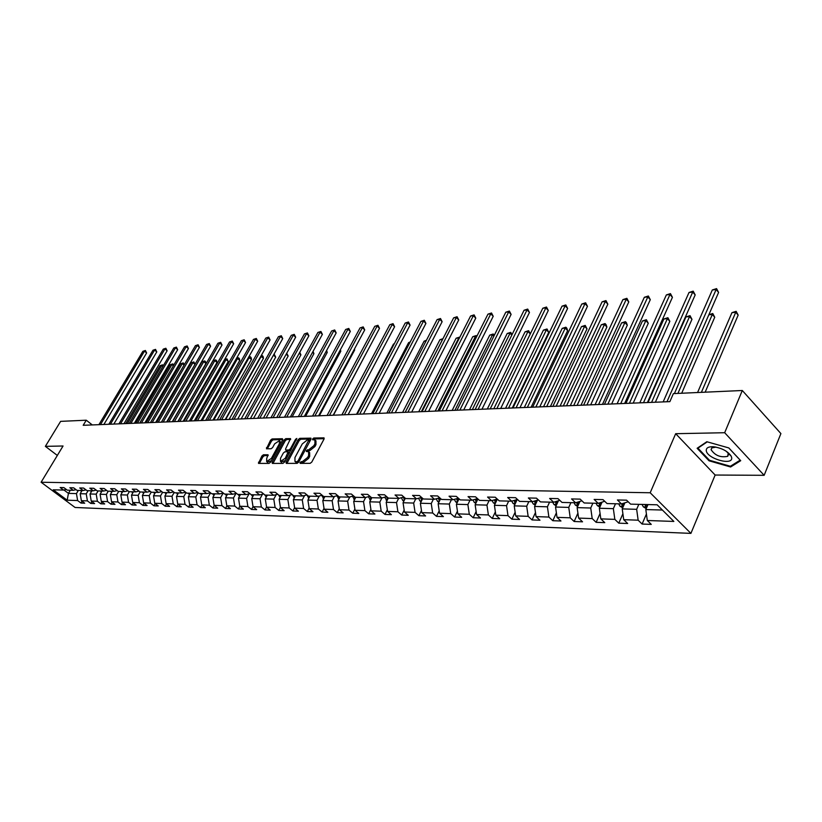 <?xml version="1.0" encoding="UTF-8"?>
<svg xmlns="http://www.w3.org/2000/svg" width="822" height="822" viewBox="0 0 822 822"><rect width="100%" height="100%" fill="white"/><g stroke="black" fill="none" stroke-linecap="round" stroke-linejoin="round"><path stroke-width="1.23" d="M300.03 462.467L300.205 463.361L310.161 463.341L311.795 462.056L324.032 439.051L324.022 437.859L313.757 438.023L312.637 438.917L312.637 439.749L314.918 439.934L314.939 443.746L313.922 445.647L308.764 449.747L306.359 450.662L306.359 451.494L308.61 451.699L308.63 455.563L307.613 457.474L302.445 461.574L300.03 462.467M301.068 463.341L302.198 462.447L301.16 461.574M731.22 456.2L731.22 456.2C727.717 451.114 721.747 447.969 713.321 446.757C708.543 446.582 706.19 447.826 706.262 450.507C706.591 458.522 732.967 466.095 731.693 457.741L731.22 456.2L726.083 451.134M263.42 454.772L261.889 456.005L258.468 463.392L269.01 463.423L270.572 462.18L282.665 439.934L282.439 438.732L272.072 438.958L270.541 440.202L266.451 448.791L271.085 448.771L272.627 447.538L274.651 443.829L279.408 440.633L279.367 443.736L271.414 458.368L266.657 461.563L266.708 458.399L268.054 454.782L263.42 454.772L264.437 455.624L262.896 456.857L259.341 463.444M63.058 445.997L45.364 446.356L60.623 421.367L86.269 420.206L83.197 425.303L669.868 401.639L673.382 393.615L742.307 390.501L724.675 432.721L675.674 433.697L650.192 492.758L41.1 482.247L63.058 445.997M286.066 462.128L286.303 463.392L297.122 463.372L298.725 462.098L310.922 439.328L310.911 438.147L299.804 438.342L298.222 439.606L286.066 462.128L286.929 463.392M282.902 463.392L272.329 463.413L272.123 462.17L284.217 439.904L285.779 438.66L290.536 438.609L285.624 448.812L285.624 449.994L288.871 450.004L290.454 448.75L295.56 439.297L296.834 438.445L284.484 462.139L282.902 463.392M650.192 492.758L690.912 533.386L75.079 507.482L41.1 482.247M82.077 501.215L80.977 503.064L84.728 503.208L81.368 500.69L87.42 500.906L90.79 503.434L94.612 503.567L91.232 501.04L97.407 501.256L100.787 503.804L104.692 503.948L101.291 501.389L107.59 501.605L110.991 504.184L114.967 504.338L111.556 501.749L117.978 501.975L121.399 504.574L125.458 504.729L122.026 502.119L128.581 502.345L132.023 504.975L136.164 505.129L132.712 502.489L139.401 502.725L142.864 505.376L147.097 505.53L143.624 502.869L150.447 503.115L153.93 505.787L158.245 505.951L154.762 503.259L161.729 503.506L165.232 506.208L169.64 506.383L166.136 503.66L173.257 503.907L176.771 506.64L181.272 506.814L177.747 504.071L185.022 504.318L188.557 507.082L193.16 507.256L189.615 504.482L197.054 504.739L200.609 507.534L205.315 507.708L201.75 504.903L209.343 505.17L212.919 507.996L217.727 508.171L214.141 505.345L221.909 505.612L225.505 508.469L230.417 508.654L226.81 505.787L234.753 506.064L238.37 508.952L243.394 509.137L239.777 506.239L247.895 506.527L251.532 509.445L256.67 509.63L253.032 506.701L261.345 506.989L264.992 509.938L270.253 510.143L266.595 507.174L275.103 507.472L278.771 510.462L284.155 510.657L280.477 507.657L289.18 507.965L292.868 510.986L298.386 511.192L294.687 508.16L303.606 508.469L307.305 511.52L312.956 511.736L309.236 508.664L318.371 508.993L322.09 512.075L327.875 512.291L324.145 509.188L333.496 509.517L337.246 512.64L343.164 512.866L339.414 509.722L349.001 510.061L352.761 513.226L358.834 513.452L355.073 510.277L364.896 510.616L368.677 513.822L374.904 514.048L371.112 510.832L381.192 511.192L384.984 514.428L391.375 514.664L387.573 511.407L397.91 511.777L401.722 515.055L408.267 515.302L404.455 512.003L415.059 512.373L418.881 515.692L425.611 515.949L421.778 512.609L432.66 512.99L436.503 516.36L443.407 516.617L439.554 513.226L450.733 513.627L454.597 517.028L461.687 517.295L457.823 513.873L469.3 514.274L473.174 517.726L480.459 518.004L476.575 514.531L488.381 514.942L492.265 518.446L499.745 518.723L495.851 515.199L507.986 515.63L511.88 519.175L519.576 519.463L515.671 515.897L528.145 516.329L532.06 519.925L539.972 520.223L536.057 516.606L548.88 517.059L552.805 520.706L560.953 521.004L557.018 517.346L570.232 517.809L574.157 521.508L582.541 521.816L578.606 518.096L592.2 518.569L596.145 522.33L604.776 522.648L600.82 518.877L614.835 519.37L618.781 523.172L627.669 523.501L623.713 519.679L638.149 520.182L642.105 524.046L651.271 524.385L647.304 520.501L673.855 521.436L657.138 504.8L630.618 504.143L626.559 500.166L617.414 499.961L621.463 503.917L628.203 501.769M80.977 503.064L77.628 500.557L67.178 500.197L53.204 489.809L63.571 490.066L60.17 487.528L63.869 487.61L67.281 490.159L73.281 490.302L69.86 487.744L73.641 487.826L77.062 490.405L83.186 490.549L79.744 487.96L83.597 488.052L87.05 490.652L93.287 490.806L89.824 488.186L93.759 488.278L97.232 490.898L103.603 491.063L100.12 488.422L104.137 488.504L107.62 491.155L114.124 491.32L110.621 488.648L114.72 488.741L118.224 491.422L124.862 491.587L121.348 488.895L125.53 488.987L129.054 491.69L135.835 491.864L132.291 489.131L136.565 489.234L140.11 491.967L147.035 492.142L143.47 489.388L147.837 489.48L151.402 492.244L158.471 492.419L154.896 489.645L159.355 489.737L162.941 492.532L170.164 492.707L166.568 489.902L171.12 490.004L174.726 492.82L182.104 493.005L178.487 490.169L183.152 490.272L186.769 493.128L194.321 493.313L190.683 490.436L195.441 490.549L199.088 493.426L206.805 493.621L203.147 490.713L208.017 490.826L211.686 493.745L219.577 493.94L215.898 491.001L220.871 491.114L224.56 494.063L232.636 494.258L228.937 491.289L234.034 491.402L237.743 494.392L246.004 494.597L242.285 491.587L247.494 491.71L251.224 494.721L259.68 494.936L255.94 491.895L261.283 492.018L265.023 495.07L273.685 495.276L269.924 492.203L275.391 492.327L279.161 495.419L288.019 495.635L284.248 492.522L289.847 492.655L293.629 495.779L302.712 496.005L298.92 492.851L304.654 492.984L308.456 496.139L317.765 496.375L313.953 493.19L319.83 493.323L323.652 496.519L333.198 496.755L329.365 493.529L335.386 493.662L339.229 496.909L349.011 497.146L345.158 493.888L351.343 494.022L355.207 497.3L365.235 497.557L361.361 494.248L367.711 494.392L371.585 497.711L381.881 497.968L377.986 494.618L384.501 494.762L388.395 498.132L398.958 498.389L395.053 494.998L401.732 495.142L405.647 498.553L416.497 498.82L412.572 495.389L419.436 495.543L423.361 498.995L434.499 499.273L430.564 495.789L437.612 495.943L441.558 499.447L453.004 499.735L449.048 496.2L456.292 496.365L460.258 499.91L472.013 500.208L468.047 496.622L475.496 496.796L479.473 500.393L491.566 500.69L487.58 497.063L495.245 497.228L499.231 500.875L511.674 501.184L507.677 497.505L515.558 497.69L519.555 501.379L532.358 501.697L528.351 497.968L536.458 498.153L540.475 501.903L553.658 502.232L549.63 498.451L557.984 498.635L562.012 502.437L575.585 502.776L571.547 498.933L580.157 499.129L584.195 502.982L598.18 503.331L594.131 499.437L602.999 499.632L607.047 503.557L621.463 503.917M88.118 490.672L86.228 493.868L80.186 493.703L82.066 490.529M80.186 493.703L81.368 500.69M86.228 493.868L87.42 500.906M73.281 490.302L76.076 489.655M98.106 490.919L96.205 494.145L90.04 493.981L91.941 490.775M90.04 493.981L91.232 501.04M96.205 494.145L97.407 501.256M83.186 490.549L86.033 489.881M108.288 491.176L106.387 494.433L100.099 494.258L102 491.022M100.099 494.258L101.291 501.389M106.387 494.433L107.59 501.605M93.287 490.806L96.195 490.118M118.687 491.433L116.765 494.731L110.354 494.546L112.265 491.279M110.354 494.546L111.556 501.749M116.765 494.731L117.978 501.975M103.603 491.063L106.562 490.354M129.29 491.7L127.359 495.019L120.813 494.844L122.735 491.535M120.813 494.844L122.026 502.119M127.359 495.019L128.581 502.345M114.124 491.32L117.145 490.6M140.11 491.967L138.178 495.327L131.489 495.142L133.421 491.803M131.489 495.142L132.712 502.489M138.178 495.327L139.401 502.725M124.862 491.587L127.955 490.847M151.227 492.111L149.214 495.635L142.391 495.45L144.333 492.07M142.391 495.45L143.624 502.869M149.214 495.635L150.447 503.115M135.835 491.864L138.99 491.104M162.592 492.265L160.485 495.954L153.519 495.758L155.471 492.347M153.519 495.758L154.762 503.259M160.485 495.954L161.729 503.506M147.035 492.142L150.251 491.361M174.192 492.409L172.004 496.272L164.883 496.077L166.845 492.625M164.883 496.077L166.136 503.66M172.004 496.272L173.257 503.907M158.471 492.419L161.77 491.618M186.049 492.553L183.758 496.601L176.494 496.406L178.466 492.912M176.494 496.406L177.747 504.071M183.758 496.601L185.022 504.318M170.164 492.707L173.524 491.885M198.164 492.697L195.78 496.94L188.351 496.735L190.334 493.21M188.351 496.735L189.615 504.482M195.78 496.94L197.054 504.739M182.104 493.005L185.546 492.162M210.545 492.83L208.069 497.289L200.476 497.074L202.459 493.508M200.476 497.074L201.75 504.903M208.069 497.289L209.343 505.17M194.321 493.313L197.835 492.44M223.163 493.036L220.625 497.639L212.857 497.423L214.861 493.817M212.857 497.423L214.141 505.345M220.625 497.639L221.909 505.612M206.805 493.621L210.401 492.727M235.976 493.416L233.458 497.998L225.526 497.772L227.53 494.135M225.526 497.772L226.81 505.787M233.458 497.998L234.753 506.064M219.577 493.94L223.255 493.015M249.076 493.806L246.6 498.368L238.483 498.142L240.497 494.454M238.483 498.142L239.777 506.239M246.6 498.368L247.895 506.527M232.636 494.258L236.397 493.313M262.485 494.207L260.029 498.749L251.727 498.512L253.751 494.782M251.727 498.512L253.032 506.701M260.029 498.749L261.345 506.989M246.004 494.597L249.847 493.611M276.202 494.628L273.777 499.129L265.28 498.892L267.314 495.121M265.28 498.892L266.595 507.174M273.777 499.129L275.103 507.472M259.68 494.936L263.615 493.919M290.238 495.06L287.854 499.529L279.151 499.283L281.196 495.471M279.151 499.283L280.477 507.657M287.854 499.529L289.18 507.965M273.685 495.276L277.723 494.238M304.613 495.502L302.27 499.93L293.362 499.684L295.406 495.82M293.362 499.684L294.687 508.16M302.27 499.93L303.606 508.469M288.019 495.635L292.159 494.556M319.326 495.964L317.025 500.341L307.901 500.084L309.966 496.18M307.901 500.084L309.236 508.664M317.025 500.341L318.371 508.993M302.712 496.005L306.945 494.885M334.4 496.437L332.15 500.762L322.799 500.506L324.865 496.55M322.799 500.506L324.145 509.188M332.15 500.762L333.496 509.517M317.765 496.375L322.101 495.224M349.853 496.92L347.644 501.204L338.058 500.937L340.133 496.93M338.058 500.937L339.414 509.722M347.644 501.204L349.001 510.061M333.198 496.755L337.647 495.563M365.677 497.433L363.53 501.646L353.707 501.369L355.792 497.32M353.707 501.369L355.073 510.277M363.53 501.646L364.896 510.616M349.011 497.146L353.573 495.923M381.911 497.957L379.815 502.108L369.746 501.821L371.832 497.721M369.746 501.821L371.112 510.832M379.815 502.108L381.192 511.192M365.235 497.557L369.91 496.283M398.619 498.379L396.523 502.571L386.186 502.283L388.323 498.06M386.186 502.283L387.573 511.407M396.523 502.571L397.91 511.777M381.881 497.968L386.679 496.642M415.768 498.81L413.661 503.054L403.057 502.756L405.308 498.255M403.057 502.756L404.455 512.003M413.661 503.054L415.059 512.373M398.958 498.389L403.89 497.022M433.369 499.242L431.252 503.547L420.371 503.239L422.744 498.451M420.371 503.239L421.778 512.609M431.252 503.547L432.66 512.99M416.497 498.82L421.552 497.402M451.442 499.694L449.326 504.05L438.147 503.742L440.643 498.635M438.147 503.742L439.554 513.226M449.326 504.05L450.733 513.627M434.499 499.273L439.698 497.803M470.009 500.156L467.882 504.574L456.405 504.256L459.036 498.82M456.405 504.256L457.823 513.873M467.882 504.574L469.3 514.274M453.004 499.735L458.347 498.204M489.08 500.629L486.943 505.109L475.147 504.78L477.921 498.985M475.147 504.78L476.575 514.531M486.943 505.109L488.381 514.942M472.013 500.208L477.51 498.615M508.684 501.112L506.547 505.653L494.423 505.314L497.341 499.149M494.423 505.314L495.851 515.199M506.547 505.653L507.986 515.63M491.566 500.69L497.207 499.036M528.844 501.615L526.697 506.218L514.233 505.869L517.192 499.55M514.233 505.869L515.671 515.897M526.697 506.218L528.145 516.329M511.674 501.184L517.48 499.468M549.569 502.129L547.431 506.804L534.598 506.444L537.506 500.156M534.598 506.444L536.057 516.606M547.431 506.804L548.88 517.059M532.358 501.697L538.338 499.899M570.91 502.653L568.762 507.4L555.559 507.03L558.415 500.783M555.559 507.03L557.018 517.346M568.762 507.4L570.232 517.809M553.658 502.232L559.813 500.351M592.878 503.198L590.73 508.017L577.136 507.636L579.931 501.43M577.136 507.636L578.606 518.096M590.73 508.017L592.2 518.569M575.585 502.776L581.925 500.814M615.503 503.763L613.346 508.654L599.351 508.263L602.074 502.108M599.351 508.263L600.82 518.877M613.346 508.654L614.835 519.37M598.18 503.331L604.715 501.286M638.817 504.338L636.66 509.311L622.233 508.9L624.895 502.828M622.233 508.9L623.713 519.679M636.66 509.311L638.149 520.182M662.388 510.03L645.815 509.568L647.972 504.574M645.815 509.568L647.304 520.501M675.674 433.697L715.14 475.034L764.152 475.311L724.675 432.721M764.152 475.311L780.9 433.584L742.307 390.501M45.364 446.356L57.334 455.439M715.14 475.034L690.912 533.386M92.3 424.933L86.269 420.206M70.312 490.231L68.442 493.375L76.446 493.601L78.326 490.436M63.911 489.984L68.442 493.375L67.178 500.197M76.446 493.601L77.628 500.557M63.571 490.066L66.305 489.429M646.421 514.017L642.105 524.046M622.901 513.75L618.781 523.172M600.07 513.462L596.145 522.33M577.907 513.164L574.157 521.508M556.381 512.856L552.805 520.706M535.471 512.538L532.06 519.925M515.137 512.209L511.88 519.175M495.368 511.87L492.265 518.446M476.144 511.531L473.174 517.726M457.422 511.181L454.597 517.028M439.205 510.842L436.503 516.36M421.46 510.493L418.881 515.692M404.167 510.133L401.722 515.055M387.326 509.784L384.984 514.428M370.907 509.435L368.677 513.822M354.888 509.085L352.761 513.226M339.26 508.736L337.246 512.64M324.022 508.386L322.09 512.075M309.144 508.037L307.305 511.52M294.615 507.698L292.868 510.986M280.425 507.349L278.771 510.462M266.575 507.01L264.992 509.938M253.032 506.671L251.532 509.445M239.829 506.28L238.37 508.952M226.923 505.869L225.505 508.469M214.316 505.479L212.919 507.996M201.976 505.088L200.609 507.534M189.892 504.698L188.557 507.082M178.076 504.328L176.771 506.64M166.517 503.958L165.232 506.208M155.183 503.588L153.93 505.787M144.097 503.228L142.864 505.376M133.226 502.879L132.023 504.975M122.581 502.54L121.399 504.574M112.152 502.201L110.991 504.184M101.928 501.862L100.787 503.804M91.9 501.533L90.79 503.434M706.817 441.733L697.128 448.288L709.016 460.793L730.594 466.988L740.714 460.69L728.826 447.939L706.817 441.733M731.077 465.827L730.594 466.988M709.304 460.104L709.016 460.793M302.198 462.447L303.472 462.447L308.64 458.357L307.613 457.474M309.01 452.049L309.637 452.573L309.668 456.436L308.64 458.357M315.329 440.294L315.936 440.818L315.967 444.63L314.949 446.531L309.791 450.62L307.387 451.525M324.187 438.701L314.785 438.907L313.675 439.77M311.065 438.989L300.821 439.215L299.239 440.469L287.104 462.992M297.061 461.594L298.18 460.7L308.877 439.914L307.356 439.904L302.249 443.972L294.954 457.556L294.954 461.419L298.653 462.231M295.591 461.964L296.752 462.467L295.715 461.594M298.088 462.467L296.752 462.467M290.68 439.431L286.786 439.513L285.234 440.767L272.976 463.413M286.518 450.754L290.793 450.446M280.518 458.244L280.497 461.44L285.337 458.214L288.162 451.802L284.915 451.781L283.343 453.045L280.518 458.244M281.216 462.046L285.368 460.505M289.406 453.025L288.286 451.905M268.198 455.583L264.437 455.624M267.376 462.159L271.373 460.7M280.929 443.13L279.716 440.89M282.809 439.606L273.079 439.811L271.537 441.044L267.325 448.822M646.246 508.571L643.297 506.825L642.033 504.42M705.163 392.176L738.166 315.103L735.752 312.298L731.95 312.648L697.57 392.526M647.294 505.951L646.76 504.544M644.921 504.492L645.465 505.9L647.027 506.753M701.382 392.351L736.152 311.333L738.166 315.103M731.95 312.648L736.152 311.333M674.4 393.574L718.603 292.427L716.126 289.55L666.971 401.753M712.325 289.961L716.568 288.614L716.126 289.55L712.325 289.961L663.159 401.907M716.568 288.614L718.603 292.427M715.952 447.106L711.811 447.928L711.081 449.675C715.058 455.563 720.606 457.782 727.727 456.323L728.158 453.559M728.754 447.918L740.17 460.156L730.368 466.269L709.458 460.258L697.94 448.144L707.249 441.856M698.186 447.569L697.94 448.144M622.696 507.832L619.952 506.208L618.699 503.845M681.685 393.245L714.739 317.23L712.325 314.466L708.831 314.795M623.806 505.314L623.158 503.372M621.494 503.907L623.446 506.136M677.903 393.409L712.756 313.511L714.739 317.23M708.872 314.713L712.756 313.511M599.855 507.123L597.306 505.612L596.042 503.28M655.36 402.225L691.97 319.306L689.545 316.583L685.959 316.912L647.993 402.523M600.964 504.626L600.348 502.653M598.724 503.167L600.563 505.53M651.579 402.379L689.545 316.583L690.018 315.638L691.97 319.306M685.959 316.912L690.018 315.638M647.428 402.544L695.186 294.903L692.71 292.077L643.503 402.708M689.021 292.478L693.182 291.152L692.71 292.077L689.021 292.478L639.804 402.852M693.182 291.152L695.186 294.903M624.638 403.468L672.427 297.317L669.951 294.533L620.713 403.623M666.365 294.913L670.454 293.608L669.951 294.533L666.365 294.913L617.127 403.766M670.454 293.608L672.427 297.317M577.681 506.434L575.308 505.037L574.054 502.735M633.197 403.119L669.827 321.32L667.402 318.638L663.909 318.957L625.922 403.417M578.791 503.958L578.205 501.965L577.229 504.143L578.359 504.924M576.612 502.458L577.229 504.143M629.416 403.273L667.402 318.638L667.906 317.703L669.827 321.32M663.909 318.957L667.906 317.703M556.134 505.766L553.946 504.472L552.692 502.201M611.64 403.992L648.281 323.272L645.866 320.631L642.465 320.95L604.468 404.28M557.254 503.321L556.699 501.297M555.148 501.769L556.792 504.338M607.869 404.136L645.866 320.631L646.39 319.707L648.281 323.272M642.465 320.95L646.39 319.707M535.214 505.119L533.18 503.927L531.937 501.687M590.679 404.835L627.309 325.183L624.895 322.573L621.586 322.882L583.61 405.123M536.334 502.694L535.81 500.66M534.29 501.122L535.841 503.752M586.908 404.989L624.895 322.573L625.45 321.659L626.415 322.697L627.309 325.183M621.586 322.882L625.45 321.659M602.495 404.352L650.294 299.66L647.828 296.917L598.58 404.516M644.335 297.287L648.363 296.002L647.828 296.917L644.335 297.287L595.097 404.66M648.363 296.002L650.294 299.66M580.99 405.225L628.779 301.931L626.313 299.229L577.085 405.38M622.912 299.598L626.878 298.324L626.313 299.229L622.912 299.598L573.694 405.523M626.878 298.324L628.779 301.931M560.08 406.068L607.838 304.15L605.372 301.489L556.186 406.222M602.074 301.838L605.968 300.595L605.372 301.489L602.074 301.838L552.887 406.356M605.968 300.595L607.838 304.15M514.87 504.492L512.99 503.393L511.746 501.163M570.283 405.657L606.893 327.033L604.489 324.474L601.262 324.772L563.306 405.934M516 502.088L515.507 500.043M514.027 500.485L515.486 503.187M566.522 405.811L604.489 324.474L605.064 323.56L606.03 324.587L606.893 327.033M601.262 324.772L605.064 323.56M539.746 406.89L587.463 306.308L585.007 303.678L535.862 407.044M581.791 304.027L585.624 302.794L585.007 303.678L581.791 304.027L532.656 407.178M585.624 302.794L587.463 306.308M495.091 503.896L493.364 502.879L492.08 500.536M550.432 406.458L587.011 328.841L584.606 326.313L581.473 326.601L543.548 406.736M496.231 501.502L495.769 499.457M494.31 499.879L495.697 502.632M546.681 406.613L584.606 326.313L585.213 325.409L587.011 328.841M581.473 326.601L585.213 325.409M519.966 407.681L567.622 308.404L565.166 305.815L516.082 407.846M562.032 306.154L565.803 304.941L565.166 305.815L562.032 306.154L512.969 407.969M565.803 304.941L567.622 308.404M475.856 503.311L474.263 502.376L472.958 499.93M531.104 407.239L567.642 330.608L565.248 328.112L562.186 328.389L524.313 407.507M476.986 500.937L476.565 498.882M475.137 499.293L476.441 502.088M527.354 407.383L565.248 328.112L565.865 327.218L566.831 328.214L567.642 330.608M562.186 328.389L565.865 327.218M500.711 408.462L548.295 310.449L545.849 307.901L496.848 408.616M542.797 308.229L546.507 307.038L545.849 307.901L542.797 308.229L493.806 408.74M546.507 307.038L548.295 310.449M457.135 502.735L455.665 501.882L454.34 499.344M512.27 408L548.757 332.324L546.373 329.858L543.393 330.136L505.571 408.267M458.275 500.393L457.875 498.338M456.487 498.738L457.71 501.554M508.541 408.144L546.373 329.858L547.02 328.975L548.757 332.324M543.393 330.136L547.02 328.975M481.969 409.222L529.46 312.442L527.025 309.935L478.106 409.377M524.056 310.254L527.703 309.072L527.025 309.935L524.056 310.254L475.157 409.49M527.703 309.072L529.46 312.442M438.907 502.191L437.571 501.41L436.225 498.779M440.047 499.858L439.688 497.803M438.321 498.194L439.472 501.04M490.21 408.883L527.971 331.564L525.063 331.831L487.312 409.007M530.282 333.917L527.971 331.564L528.638 330.691L530.313 333.855M525.063 331.831L528.638 330.691M463.711 409.952L511.109 314.384L508.684 311.908L459.868 410.106M505.787 312.216L509.383 311.055L508.684 311.908L505.787 312.216L456.991 410.229M509.383 311.055L511.109 314.384M421.162 501.656L419.939 500.947L418.583 498.245M422.303 499.334L421.984 497.783M420.638 497.659L421.717 500.526M472.331 409.603L510.03 333.229L507.195 333.496L469.516 409.716M511.839 335.047L510.03 333.229L510.709 332.365L512.065 334.575M507.195 333.496L510.709 332.365M445.925 410.671L493.221 316.285L490.796 313.829L442.092 410.825M487.97 314.138L491.515 312.987L490.796 313.829L487.97 314.138L439.287 410.938M491.515 312.987L493.221 316.285M403.869 501.143L402.759 500.495L401.393 497.711M405.02 498.841L404.763 497.783M403.407 497.156L404.424 500.033M454.915 410.312L492.522 334.852L489.758 335.109L452.162 410.425M493.858 336.177L492.522 334.852L493.231 333.999L494.289 335.304M489.758 335.109L493.231 333.999M428.601 411.37L475.774 318.124L473.349 315.71L424.779 411.524M470.595 316.008L474.089 314.877L473.349 315.71L470.595 316.008L422.046 411.637M474.089 314.877L475.774 318.124M387.018 500.639L384.645 497.207M388.169 498.348L388.025 497.803M386.617 496.663L387.573 499.54M437.921 410.99L475.445 336.434L472.753 336.681L435.239 411.103M476.318 337.297L475.445 336.434L476.164 335.592L476.842 336.26M472.753 336.681L476.164 335.592M411.699 412.048L458.748 319.933L456.333 317.549L407.887 412.202M453.652 317.837L457.083 316.717L456.333 317.549L453.652 317.837L405.225 412.315M457.083 316.717L458.748 319.933M370.599 500.146L368.307 496.714M370.26 496.58L371.143 499.067M421.347 411.658L458.779 337.986L456.138 338.222L418.727 411.771M459.221 338.417L458.779 337.986L459.745 337.38M456.138 338.222L459.508 337.143M395.218 412.716L442.133 321.69L439.729 319.337L391.426 412.87M437.109 319.614L440.5 318.515L439.729 319.337L437.109 319.614L388.827 412.973M440.5 318.515L442.133 321.69M354.58 499.673L352.391 496.241M354.344 496.57L355.125 498.605M405.174 412.315L442.503 339.486L439.924 339.733L402.616 412.418M439.924 339.733L442.966 338.685M379.137 413.363L425.919 323.406L423.525 321.083L375.366 413.517M420.956 321.361L424.306 320.272L423.525 321.083L420.956 321.361L372.828 413.62M424.306 320.272L425.919 323.406M338.952 499.211L336.856 495.779M338.839 496.58L339.507 498.142M426.043 341.017L424.09 341.202L386.885 413.055M424.09 341.202L426.454 340.226M363.458 414L410.075 325.08L407.702 322.789L359.687 414.144M405.195 323.056L408.493 321.977L407.702 322.789L405.195 323.056L357.21 414.247M408.493 321.977L410.075 325.08M323.714 498.759L321.7 495.327M323.724 496.519L324.228 497.639L324.803 496.55M409.921 342.507L408.616 342.63L371.534 413.672M408.616 342.63L410.219 341.952M348.138 414.617L394.611 326.714L392.238 324.454L344.397 414.761M389.792 324.721L393.039 323.652L389.792 324.721L341.973 414.863M393.039 323.652L394.611 326.714M308.836 498.317L306.914 494.895M308.897 496.159L309.391 497.259M394.19 343.966L393.502 344.038L356.532 414.278M393.502 344.038L394.344 343.678M333.187 415.213L379.507 328.317L377.134 326.077L329.458 415.367M374.75 326.334L377.956 325.286L374.75 326.334L327.094 415.459M377.956 325.286L379.507 328.317M294.307 497.896L292.488 494.834M294.41 495.8L294.872 496.827M378.829 345.394L341.87 414.863M318.587 415.809L364.732 329.879L362.379 327.67L314.877 415.953M360.046 327.927L363.211 326.889L360.046 327.927L312.565 416.045M363.211 326.889L364.732 329.879M280.117 497.474L278.432 494.823M333.413 415.213L368.729 348.538M280.261 495.44L280.692 496.416M304.325 416.384L350.306 331.41L347.953 329.221L300.626 416.528M345.672 329.468L348.795 328.451L345.672 329.468L298.365 416.62M348.795 328.451L350.306 331.41M266.266 497.074L264.715 494.813M319.347 415.778L354.683 349.967L354.19 349.514M266.451 495.101L266.842 496.005M354.436 349.062L354.683 349.967M290.382 416.939L336.188 332.9L333.855 330.742L286.703 417.093M331.626 330.989L334.698 329.971L331.626 330.989L284.494 417.186M334.698 329.971L336.188 332.9M252.724 496.683L251.316 494.721M305.589 416.333L340.801 351.22L339.979 350.48M252.94 494.762L253.299 495.615M340.39 349.72L340.801 351.22M276.757 417.494L322.388 334.359L320.056 332.232L273.089 417.638M317.878 332.468L320.919 331.461L317.878 332.468L270.941 417.73M320.919 331.461L322.388 334.359M239.49 496.293L238.154 494.402M292.139 416.877L327.218 352.463L326.087 351.436M239.747 494.443L240.075 495.224M326.642 350.408L327.218 352.463M263.43 418.028L308.887 335.787L306.565 333.691L259.783 418.182M304.438 333.917L307.428 332.931L304.438 333.917L257.676 418.264M307.428 332.931L308.887 335.787M226.553 495.923L225.29 494.084M278.977 417.401L313.922 353.666L312.494 352.381M226.841 494.114L227.139 494.844M313.059 351.354L313.922 353.666M250.402 418.552L295.673 337.184L293.372 335.109L246.775 418.706M291.276 335.335L294.235 334.359L291.276 335.335L244.72 418.788M294.235 334.359L295.673 337.184M213.895 495.553L212.703 493.765M266.102 417.925L300.914 354.847L299.198 353.316M214.213 493.806L214.491 494.484M299.763 352.299L300.914 354.847M241.165 418.932L275.699 357.138L273.459 355.166L237.681 419.066L282.737 338.561L280.446 336.496L234.044 419.22M278.401 336.722L281.319 335.756L278.401 336.722L232.03 419.292M281.319 335.756L282.737 338.561M201.524 495.193L200.383 493.457M253.495 418.429L288.173 356.008L286.19 354.241M201.873 493.498L202.12 494.125M286.734 353.265L288.173 356.008M225.187 419.569L270.078 339.897L267.797 337.863L221.591 419.713M265.794 338.078L268.681 337.123L265.794 338.078L219.628 419.795M268.681 337.123L270.078 339.897M189.42 494.844L188.341 493.159M189.79 493.2L190.016 493.765M273.839 354.467L273.438 355.166M274.322 354.416L275.699 357.138M212.98 420.063L257.687 341.212L255.416 339.198L209.405 420.206M253.453 339.414L256.31 338.459L253.453 339.414L207.483 420.289M256.31 338.459L257.687 341.212M177.573 494.495L176.545 492.871M229.081 419.415L263.482 358.258L260.821 356.337M177.973 492.902L178.179 493.426M225.618 419.559L261.252 356.296L262.115 355.556L263.009 356.337L263.482 358.258M261.18 355.7L262.115 355.556M201.041 420.545L245.552 342.497L243.291 340.503L197.475 420.689M241.37 340.709L244.185 339.774L241.37 340.709L195.595 420.772M244.185 339.774L245.552 342.497M165.982 494.145L165.006 492.584M217.255 419.898L251.501 359.337L248.46 357.488M213.802 420.032L249.292 357.406L250.165 356.676L251.049 357.447L251.501 359.337M248.717 357.025L250.165 356.676M189.337 421.018L233.664 343.75L231.414 341.788L185.803 421.162M229.533 341.983L232.307 341.058L229.533 341.983L183.953 421.234M232.307 341.058L233.664 343.75M154.628 493.817L153.704 492.306M205.664 420.361L239.767 360.406L237.568 358.495L236.366 358.608M202.233 420.494L237.568 358.495L238.442 357.765L239.325 358.526L239.767 360.406M236.52 358.33L238.442 357.765M177.891 421.481L222.012 344.983L219.772 343.041L174.367 421.624M217.922 343.236L220.676 342.322L217.922 343.236L172.558 421.696M220.676 342.322L222.012 344.983M143.521 493.488L142.638 492.029M194.3 420.823L228.269 361.454L226.081 359.563L224.509 359.707M190.889 420.956L226.081 359.563L226.964 358.834L228.269 361.454M224.57 359.594L226.964 358.834M166.671 421.933L210.596 346.196L208.367 344.264L163.157 422.076M206.558 344.459L209.271 343.555L206.558 344.459L161.389 422.148M209.271 343.555L210.596 346.196M132.64 493.159L131.787 491.762M183.172 421.265L216.998 362.481L214.819 360.601L213.032 360.766L178.014 421.47M179.782 421.409L214.819 360.601L215.703 359.882L216.576 360.632L216.998 362.481M213.032 360.766L215.703 359.882M155.677 422.374L199.407 347.377L197.188 345.476L152.183 422.518M195.41 345.661L198.102 344.767L195.41 345.661L150.447 422.59M198.102 344.767L199.407 347.377M121.975 492.851L121.173 491.494M172.271 421.707L205.942 363.488L203.774 361.629L202.017 361.793L167.164 421.912M168.88 421.84L203.774 361.629L204.657 360.92L205.531 361.659L205.942 363.488M202.017 361.793L204.657 360.92M144.898 422.806L188.433 348.538L186.224 346.658L141.435 422.95M184.488 346.843L187.139 345.949L184.488 346.843L139.73 423.022M187.139 345.949L188.433 348.538M111.525 492.542L110.754 491.237M158.204 422.272L192.944 362.636L191.228 362.79L156.519 422.344M194.989 364.372L192.944 362.636L193.838 361.927L195.05 364.249M191.228 362.79L193.838 361.927M134.346 423.238L177.675 349.679L175.476 347.809L130.893 423.371M173.781 347.994L176.401 347.12L173.781 347.994L129.218 423.443M176.401 347.12L177.675 349.679M101.281 492.244L100.551 490.981M147.734 422.693L182.32 363.622L180.635 363.776L146.08 422.765M184.056 365.091L182.32 363.622L183.214 362.913L184.303 364.67M180.635 363.776L183.214 362.913M123.999 423.659L167.123 350.799L164.945 348.949L120.557 423.792M163.27 349.124L165.859 348.261L163.27 349.124L118.923 423.854M165.859 348.261L167.123 350.799M91.242 491.946L90.554 490.734M137.469 423.114L171.89 364.588L170.246 364.742L135.846 423.176M173.35 365.8L171.89 364.588L172.795 363.889L173.761 365.102M170.246 364.742L172.795 363.889M113.847 424.06L156.776 351.888L154.598 350.059L110.425 424.203M152.964 350.234L155.533 349.381L152.964 350.234L108.823 424.265M155.533 349.381L156.776 351.888M81.399 491.659L80.741 490.487M127.4 423.515L161.667 365.533L160.043 365.687L125.797 423.577M162.838 366.509L161.667 365.533L162.571 364.845L163.414 365.543M160.043 365.687L162.571 364.845M103.891 424.46L146.624 352.967L144.456 351.158L100.49 424.604M142.853 351.333L145.391 350.48L142.853 351.333L98.917 424.666M145.391 350.48L146.624 352.967M303.472 462.447L302.445 461.574M309.668 456.436L308.63 455.563M308.507 450.641L307.479 449.768M309.791 450.62L308.764 449.747M314.949 446.531L313.922 445.647M315.967 444.63L314.939 443.746M314.785 438.907L313.757 438.023M299.239 440.469L298.222 439.606M300.821 439.215L299.804 438.342M299.074 461.45L298.18 460.7M309.76 441.496L308.877 440.736M273.14 463.022L272.123 462.17M285.234 440.767L284.217 439.904M286.786 439.513L285.779 438.66M286.878 450.908L285.851 450.045M289.899 450.867L288.871 450.004M291.317 449.48L290.454 448.75M296.413 440.027L295.56 439.297M286.21 458.943L285.337 458.214M289.025 453.723L288.162 452.994M272.257 459.077L271.414 458.368M280.21 444.455L279.367 443.736M267.479 448.473L266.472 447.63M271.537 441.044L270.541 440.202M273.079 439.811L272.072 438.958M259.505 463.053L258.488 462.211M262.896 456.857L261.889 456.005M643.39 506.886L646.935 506.979M646.061 504.523L645.465 505.9M620.045 506.27L623.343 506.352M622.84 503.475L622.038 505.294M597.389 505.674L600.461 505.746M600.204 502.704L599.31 504.708M575.4 505.088L578.246 505.16M554.028 504.523L556.669 504.595M556.73 501.543L555.795 503.598M533.262 503.978L535.708 504.04M535.862 501.101L534.958 503.054M513.072 503.444L515.332 503.506M515.579 500.67L514.706 502.54M493.447 502.93L495.522 502.982M495.861 500.249L495.008 502.026M474.345 502.427L476.257 502.478M476.668 499.838L475.846 501.543M455.748 501.934L457.505 501.985M457.988 499.427L457.196 501.06M437.643 501.461L439.246 501.502M439.811 499.026L439.04 500.588M420.011 500.988L421.47 501.03M422.107 498.635L421.357 500.136M402.831 500.536L404.147 500.577M404.856 498.255L404.126 499.694M386.093 500.095L387.275 500.125M388.035 497.875L387.337 499.262M369.766 499.663L370.825 499.694M371.554 497.69L370.969 498.841M353.85 499.252L354.785 499.273M355.577 497.31L355.001 498.43M338.315 498.841L339.137 498.862M340 496.93L339.424 498.029M323.159 498.44L323.868 498.461M308.363 498.05L308.969 498.06M309.894 440.787L308.969 439.986M295.992 462.293L294.954 461.419M286.642 450.857L285.624 449.994M281.525 462.303L280.497 461.44M267.674 462.406L266.657 461.563M728.467 454.535L727.727 456.323M715.931 447.106L713.321 446.757"/></g></svg>
